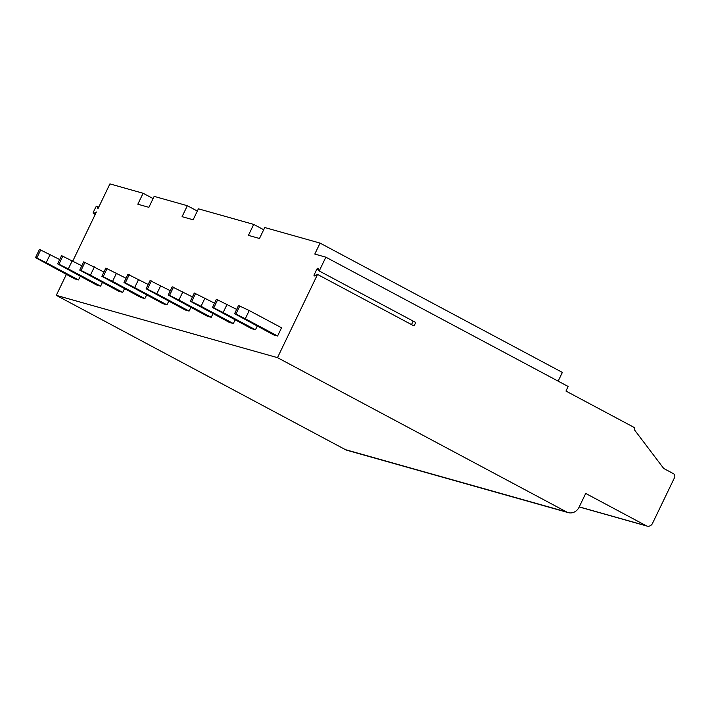 <?xml version="1.0" encoding="UTF-8"?>
<svg xmlns="http://www.w3.org/2000/svg" width="710" height="710" viewBox="0 0 710 710"><rect width="100%" height="100%" fill="white"/><g stroke="black" fill="none" stroke-linecap="round" stroke-linejoin="round"><path stroke-width="1.06" d="M319.216 270.971L318.169 268.371A1.322 0.577 -61.9 0 0 318.036 268.211A1.322 0.577 -61.9 0 0 316.846 269.214L314.255 274.601A1.322 0.577 -61.9 0 0 314.193 275.933A1.322 0.577 -61.9 0 0 314.548 275.906L317.539 274.442L414.063 325.952L415.732 322.482L319.216 270.971L325.855 257.18L568.151 386.488L565.959 391.059L633.799 427.26A2.032 1.819 105.7 0 1 634.536 429.949L663.708 468.476L673.399 473.65A3.053 2.733 105.7 0 1 674.5 477.688L652.517 523.359A5.085 4.553 105.7 0 1 647.103 526.101A5.085 4.553 105.7 0 1 646.286 525.773L579.236 506.878M317.539 274.442L277.495 357.654L566.642 511.963A10.171 9.115 105.7 0 0 568.275 512.629A10.171 9.115 105.7 0 0 579.111 507.144L585.706 493.441L646.286 525.773M325.855 257.18L314.787 254.065L320.068 243.104L264.768 227.519L259.487 238.48L248.429 235.365L253.701 224.404L198.401 208.829L193.129 219.789L182.071 216.674L187.342 205.714L154.159 196.368L148.887 207.329L137.829 204.214L143.101 193.253L109.917 183.899L97.944 208.793L97.208 206.441A1.526 0.666 -61.9 0 0 97.03 206.211A1.526 0.666 -61.9 0 0 95.655 207.373L93.463 211.935A1.526 0.666 -61.9 0 0 93.392 213.47A1.526 0.666 -61.9 0 0 93.844 213.417L96.4 211.988L72.819 260.987M277.495 357.654L56.285 295.342L345.433 449.652A10.171 9.115 105.7 0 0 347.075 450.309L568.275 512.629M66.358 274.424L56.285 295.342M81.819 265.78L61.575 255.644L57.617 263.863L96.702 285.047L100.616 286.148L102.373 282.5M103.935 272.019L83.7 261.875L79.742 270.093L118.818 291.277L122.741 292.378L124.49 288.73M126.06 278.249L105.817 268.105L101.858 276.323L140.935 297.508L144.858 298.608L146.615 294.961M148.177 284.479L127.942 274.335L123.984 282.553L163.06 303.738L166.974 304.847L168.731 301.191M170.293 290.709L150.059 280.565L146.1 288.784L185.177 309.968L189.1 311.078L190.857 307.43M192.419 296.94L172.184 286.796L168.226 295.023L207.302 316.207L211.216 317.308L212.973 313.66M214.535 303.17L194.3 293.026L190.342 301.253L229.419 322.438L233.341 323.538L235.099 319.89M236.661 309.4L216.417 299.265L212.468 307.483L251.544 328.668L255.458 329.768L257.215 326.121M249.228 310.536L238.542 305.495L234.584 313.714L273.661 334.898L277.583 335.999L281.542 327.78L249.228 310.536L245.278 318.763L277.583 335.999M59.693 259.549L39.458 249.405L35.5 257.632L74.577 278.817L78.499 279.917L80.257 276.27M50.144 254.455L46.185 262.673L78.499 279.917M46.185 262.673L36.805 257.996L40.763 249.778M35.5 257.632L36.805 257.996M72.269 260.685L68.311 268.904L100.616 286.148M68.311 268.904L58.93 264.226L62.879 256.008M57.617 263.863L58.93 264.226M94.386 266.916L90.427 275.143L122.741 292.378M90.427 275.143L81.046 270.457L85.005 262.238M79.742 270.093L81.046 270.457M116.511 273.146L112.553 281.373L144.858 298.608M112.553 281.373L103.172 276.696L107.121 268.469M101.858 276.323L103.172 276.696M138.627 279.385L134.669 287.603L166.974 304.847M134.669 287.603L125.288 282.926L129.247 274.699M123.984 282.553L125.288 282.926M160.753 285.615L156.795 293.833L189.1 311.078M156.795 293.833L147.405 289.156L151.363 280.938M146.1 288.784L147.405 289.156M182.869 291.845L178.911 300.064L211.216 317.308M178.911 300.064L169.53 295.387L173.488 287.168M168.226 295.023L169.53 295.387M204.986 298.076L201.036 306.294L233.341 323.538M201.036 306.294L191.647 301.617L195.605 293.399M190.342 301.253L191.647 301.617M227.111 304.306L223.153 312.533L255.458 329.768M223.153 312.533L213.772 307.847L217.73 299.629M212.468 307.483L213.772 307.847M245.278 318.763L235.889 314.086L239.847 305.859M234.584 313.714L235.889 314.086M197.336 211.048L187.342 205.714M263.694 229.738L253.701 224.404M558.158 381.155L562.364 372.413L320.068 243.104M153.094 198.578L143.101 193.253M413.176 321.115L411.498 324.585M97.208 206.441L98.69 207.231M93.844 213.417L95.335 214.207M566.642 511.963L345.433 449.652M314.255 274.601L315.666 275.356M316.846 269.214L318.959 270.341M98.743 207.125L97.03 206.211M95.22 214.447L93.392 213.47M579.2 506.967L647.103 526.101"/></g></svg>
